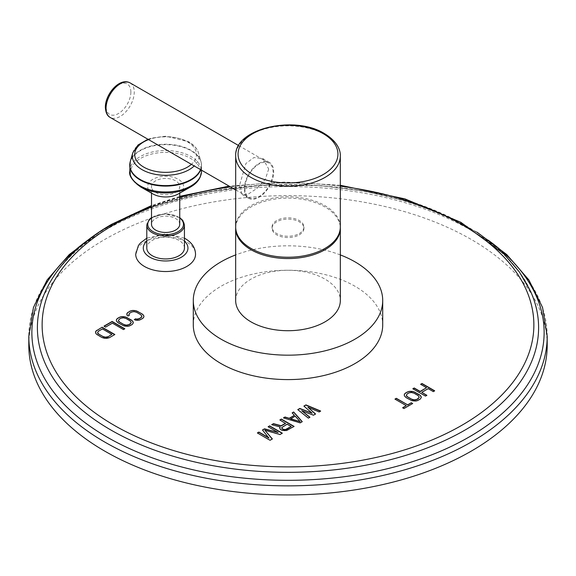 <?xml version="1.0" encoding="UTF-8"?>
<svg xmlns="http://www.w3.org/2000/svg" width="576" height="576" viewBox="0 0 576 576"><rect width="100%" height="100%" fill="white"/><g stroke="black" fill="none" stroke-linecap="round" stroke-linejoin="round"><path stroke-width="0.43" stroke-dasharray="2.88 2.16" d="M28.8 345.298A259.2 149.645 180 0 1 104.717 239.479A259.2 149.645 0 0 1 387.194 207.043A259.2 149.645 0 0 1 547.2 345.298M135.713 254.261A29.909 17.266 180 0 1 154.181 238.306A29.909 17.266 180 0 1 186.775 242.05A29.909 17.266 180 0 1 195.53 254.261M193.291 324.914A94.709 54.677 180 0 1 251.755 274.399A94.709 54.677 180 0 1 354.967 286.25A94.709 54.677 180 0 1 382.709 324.914M128.052 315.994L129.269 315.295M126.929 315.086L128.052 316.224M126.756 313.942L126.929 315.317M143.575 317.635L143.942 317.03M142.711 318.442L143.575 317.866M140.674 319.622L142.711 318.672M139.27 320.119L140.674 319.846M137.83 320.328L139.27 320.35M135.842 320.227L137.83 320.558M134.266 319.579L135.842 320.458M141.509 315.396L141.869 316.354M140.659 314.64L141.509 315.626M136.606 312.307L140.659 314.87M135.302 311.81L136.606 312.53M134.042 311.609L135.302 312.041M132.818 311.688L134.042 311.832M131.645 312.055L132.818 311.911M129.607 313.229L131.645 312.278M128.974 313.906L129.607 313.459M128.83 314.842L128.974 314.136M132.07 324.59L133.272 323.006M130.255 325.634L132.07 324.821M128.851 326.131L130.255 325.865M127.411 326.347L128.851 326.362M125.424 326.246L127.411 326.57M123.89 325.879L125.424 326.47M122.314 325.231L123.89 326.11M118.267 322.898L122.314 325.462M117.144 321.984L118.267 323.122M116.51 321.098L117.144 322.214M116.338 319.954L116.51 321.329M118.411 320.854L119.189 319.471L121.003 318.427L123.394 317.981L125.964 318.679L130.01 321.019L131.227 322.502M123.466 329.558L124.819 329.004M112.392 323.165L123.466 329.789M105.602 327.089L112.392 323.395M103.982 326.153L105.602 327.319M109.418 337.666L114.66 334.642M108.014 338.162L109.418 337.896M106.574 338.371L108.014 338.393M104.587 338.278L106.574 338.602M103.054 337.91L104.587 338.501M101.477 337.262L103.054 338.141M97.43 334.922L101.477 337.493M96.307 334.015L97.43 335.153M95.674 333.13L96.307 334.246M95.501 331.985L95.674 333.36M97.574 332.885L98.352 331.502L102.427 329.148L111.881 334.606M303.898 406.087L312.113 413.417M319.147 411.934L320.681 411.278M307.894 407.441L319.147 412.164M313.524 415.181L315.569 414.23M301.759 410.983L313.524 415.411M308.405 418.133L309.938 417.478M297.763 409.63L308.405 418.363M300.226 422.856L302.134 421.754M283.442 417.895L300.226 423.086M292.14 412.877L294.358 415.562M290.578 418.997L295.178 416.34L300.168 421.877M279.864 419.962L285.538 423.461M287.95 429.948L294.091 426.629M286.402 430.531L287.95 430.171M284.573 430.654L286.402 430.754M282.722 430.466L284.573 430.877M281.657 430.15L282.722 430.697M280.577 429.523L281.657 430.38M280.022 428.911L280.577 429.754M279.713 427.846L280.022 429.142M271.685 424.685L280.195 427.169M281.801 427.802L287.158 424.397L291.204 426.737M262.476 429.998L268.891 438.062M268.106 426.751L278.093 432.749M280.022 434.52L282.326 433.418M264.852 430.416L280.022 434.75M270.05 440.28L272.354 439.178M257.364 432.95L270.05 440.51M420.617 384.286L426.557 387.936M433.31 391.608L434.686 391.039M428.177 388.649L433.31 391.838M421.762 392.58L428.177 388.872M425.513 396.108L426.888 395.539M412.826 388.778L425.513 396.331M420.019 399.283L421.243 397.678M418.183 400.342L420.019 399.506M416.765 400.846L418.183 400.565M415.31 401.062L416.765 401.076M413.316 400.968L415.31 401.292M411.775 400.608L413.316 401.198M410.198 399.96L411.775 400.838M406.145 397.627L410.198 400.19M405.029 396.713L406.145 397.85M404.402 395.827L405.029 396.943M404.244 394.675L404.402 396.05M406.318 395.568L407.117 394.178L408.946 393.12L411.365 392.659L413.935 393.358L417.989 395.69L419.191 397.181M403.978 408.542L412.488 403.632M402.624 407.765L403.978 408.773M394.956 399.103L406.289 405.871M184.442 248.076A18.821 10.865 0 0 0 178.934 240.394A18.821 10.865 0 0 0 158.422 238.039A18.821 10.865 0 0 0 146.801 248.076M179.741 224.309A14.119 8.15 0 0 0 171.029 216.778A14.119 8.15 0 0 0 155.642 218.542A14.119 8.15 0 0 0 151.51 224.309M175.608 192.362A14.119 8.15 0 0 0 179.741 186.602A14.119 8.15 0 0 0 171.029 179.071A14.119 8.15 0 0 0 155.642 180.842A14.119 8.15 0 0 0 151.51 186.602A14.119 8.15 0 0 0 160.222 194.134A14.119 8.15 0 0 0 175.608 192.362M178.2 193.99A17.942 10.361 180 0 0 178.315 179.28A17.942 10.361 0 0 0 152.935 179.28A17.942 10.361 0 0 0 152.935 193.932M340.337 254.923A94.709 54.677 0 0 0 235.663 254.923M235.663 300.492A52.337 30.218 180 0 1 267.97 272.578A52.337 30.218 180 0 1 325.008 279.13A52.337 30.218 180 0 1 340.337 300.492M235.685 227.426A52.337 30.218 0 0 1 268.711 200.254A52.337 30.218 0 0 1 325.008 206.978A52.337 30.218 180 0 1 340.315 227.426M299.282 234.857A15.948 9.209 0 0 0 303.948 228.341A15.948 9.209 0 0 0 294.106 219.838A15.948 9.209 0 0 0 276.718 221.832A15.948 9.209 0 0 0 272.052 228.341A15.948 9.209 0 0 0 281.894 236.851A15.948 9.209 0 0 0 299.282 234.857M299.282 233.554A15.948 9.209 0 0 0 303.948 227.038A15.948 9.209 0 0 0 294.106 218.534A15.948 9.209 0 0 0 276.718 220.529A15.948 9.209 0 0 0 272.052 227.038A15.948 9.209 0 0 0 281.894 235.548A15.948 9.209 0 0 0 299.282 233.554M340.315 227.038A52.315 30.204 0 0 0 324.994 205.682A52.315 30.204 180 0 0 267.977 199.138A52.315 30.204 180 0 0 235.685 227.038M268.697 169.013L265.342 179.165L256.939 188.467L248.328 194.018L242.122 194.544L239.371 185.94L245.902 163.462L253.894 157.558L262.858 158.623L268.697 169.013M244.339 188.806A20.736 11.974 -60 0 1 253.39 167.94A20.736 11.974 -60 0 1 269.366 162.382A20.736 11.974 -60 0 1 273.665 171.878A20.736 11.974 -60 0 1 264.607 192.744A20.736 11.974 -60 0 1 248.63 198.302A20.736 11.974 -60 0 1 244.339 188.806M273.096 172.202A19.937 11.513 120 0 0 268.97 163.073A19.937 11.513 120 0 0 253.606 168.415A19.937 11.513 120 0 0 244.901 188.482A19.937 11.513 120 0 0 249.026 197.611A19.937 11.513 120 0 0 264.391 192.269A19.937 11.513 120 0 0 273.096 172.202M547.2 336.218A259.2 149.645 0 0 0 387.194 197.957A259.2 149.645 0 0 0 104.717 230.4A259.2 149.645 0 0 0 28.8 336.218M488.074 240.106A256.133 147.881 0 0 0 106.884 227.873A256.133 147.881 0 0 0 87.926 240.106M110.794 225.338A250.603 144.684 0 0 0 45.41 291.355C56.232 267.336 77.472 246.031 109.13 227.419C170.374 191.34 267.242 176.112 352.642 189.612C439.668 202.147 510.646 244.181 530.59 291.355A250.603 144.684 0 0 0 353.858 188.05A250.603 144.684 0 0 0 110.794 225.338M340.315 186.214A245.866 141.948 0 0 0 230.486 186.905M179.741 197.467A245.866 141.948 0 0 0 151.51 206.849M146.801 241.135A22.334 12.895 0 0 1 181.411 238.961A22.334 12.895 180 0 1 184.442 241.135M184.442 225.086A18.821 10.865 0 0 0 178.934 217.404A18.821 10.865 0 0 0 158.422 215.05A18.821 10.865 0 0 0 146.801 225.086M179.741 217.987A17.863 10.318 0 0 0 178.258 217.015A17.863 10.318 0 0 0 151.51 217.987M190.267 187.142A35.158 20.297 180 0 0 190.483 158.314A35.158 20.297 0 0 0 140.767 158.314A35.158 20.297 0 0 0 140.767 187.02M129.737 171.238A35.892 20.722 0 0 1 151.891 152.093A35.892 20.722 0 0 1 191.002 156.586A35.892 20.722 180 0 1 201.514 171.238M201.514 170.179L201.514 165.377A35.892 20.722 180 0 0 191.002 150.725A35.892 20.722 0 0 0 153.425 145.886A35.892 20.722 0 0 0 129.888 163.476M130.284 161.532A35.827 20.686 0 0 1 154.678 145.224A35.827 20.686 0 0 1 190.958 150.293A35.827 20.686 180 0 1 200.966 161.532L201.514 165.377A35.892 20.722 180 0 1 200.714 169.718M132.761 152.914A33.314 19.231 0 0 1 155.448 137.75A33.314 19.231 0 0 1 189.18 142.459A33.314 19.231 180 0 1 198.49 152.914L200.966 161.532A35.827 20.686 180 0 1 200.52 169.603M147.924 139.241L150.991 138.218L165.737 136.202L188.712 141.761C196.603 146.657 198.13 151.337 198.49 152.914A33.314 19.231 180 0 1 194.198 165.953M148.579 139.615A30.902 17.842 0 0 1 187.474 141.883A30.902 17.842 180 0 1 191.405 164.34M340.315 156.06A52.315 30.204 0 0 0 324.994 134.705A52.315 30.204 0 0 0 267.977 128.153A52.315 30.204 0 0 0 235.685 156.06M130.126 82.915A19.937 11.513 -60 0 1 134.251 92.045A19.937 11.513 -60 0 1 125.554 112.111A19.937 11.513 -60 0 1 110.189 117.446M130.874 92.045A17.546 10.13 -60 0 1 118.462 113.53A17.546 10.13 -60 0 1 106.056 106.366A17.546 10.13 -60 0 1 118.462 84.881A17.546 10.13 -60 0 1 130.874 92.045M477.108 232.222L443.765 214.754L405.792 200.93L364.298 191.131L320.544 185.638L261.994 185.206L204.782 192.434L151.805 206.964L105.761 228.096L98.885 232.222M340.315 185.256L284.645 182.052L229.133 186.12M179.741 196.351L151.51 205.574M184.442 238.162L165.622 233.791L146.801 238.162M179.741 217.591L164.894 213.826L151.51 217.591M179.741 193.118L179.741 186.602M151.51 193.118L151.51 186.602M303.948 228.341L303.948 227.038M269.366 162.382L262.858 158.623M248.63 198.302L242.122 194.544M238.666 145.577L268.97 163.073M235.685 189.9L249.026 197.611M272.052 228.341L272.052 227.038"/><path stroke-width="0.86" d="M547.2 336.218L547.2 345.298A259.2 149.645 0 0 1 471.283 451.116A259.2 149.645 180 0 1 188.806 483.552A259.2 149.645 180 0 1 28.8 345.298L28.8 336.218A259.2 149.645 0 0 0 188.806 474.473A259.2 149.645 0 0 0 471.283 442.03A259.2 149.645 0 0 0 547.2 336.218L542.549 307.469L528.862 279.929L506.772 254.585L477.108 232.222M128.052 315.994L129.413 315.209L128.83 314.611L129.607 313.229L131.645 312.055L134.042 311.609L136.606 312.307L140.659 314.64L141.869 316.123L141.091 317.506L139.054 318.686L136.663 319.133L135.626 318.794L134.266 319.579L135.842 320.227L139.27 320.119L142.711 318.442L143.942 316.8L143.77 315.655L142.02 313.855L136.39 310.874L132.876 310.406L130.025 311.119L127.123 313.106L126.929 315.086L128.052 315.994M132.07 324.59L133.294 322.942L132.494 320.911L125.748 317.016L120.78 316.764L117.569 318.312L116.338 319.954L116.51 321.098L118.267 322.898L123.89 325.879L128.851 326.131L132.07 324.59M124.819 328.774L112.133 321.451L103.982 326.153L105.602 327.089L112.392 323.165L123.466 329.558L124.819 328.774M109.418 337.666L114.854 334.526L102.168 327.204L95.868 331.15L95.674 333.13L96.307 334.015L101.477 337.262L104.587 338.278L109.418 337.666M303.898 406.087L312.113 413.186L299.808 408.449L297.763 409.63L308.405 418.133L309.938 417.247L301.759 410.753L313.524 415.181L315.569 414L307.894 407.21L319.147 411.934L320.681 411.048L305.95 404.906L303.898 406.087M300.226 422.856L302.27 421.675L293.674 411.991L292.14 412.877L294.358 415.339L289.246 418.291L284.983 417.01L283.442 417.895L300.226 422.856M285.538 423.238L281.189 425.743L273.47 423.655L271.685 424.685L280.195 426.946L279.713 427.846L280.022 428.911L281.657 430.15L286.402 430.531L294.091 426.406L281.398 419.076L279.864 419.962L285.538 423.461L281.189 425.974L273.47 423.878L271.951 424.757M268.891 437.832L258.898 432.065L257.364 432.95L270.05 440.28L272.354 438.948L264.852 430.193L280.022 434.52L282.326 433.195L269.64 425.866L268.106 426.751L278.093 432.518L264.521 428.818L262.476 429.998L268.891 438.062L258.898 432.295L257.566 433.066M420.617 384.286L426.557 387.713L420.142 391.414L414.202 387.986L412.826 388.778L425.513 396.108L426.888 395.316L421.762 392.35L428.177 388.649L433.31 391.608L434.686 390.816L421.992 383.486L420.617 384.286M420.019 399.283L421.272 397.62L420.487 395.582L413.734 391.687L408.744 391.45L405.497 393.012L404.244 394.675L404.402 395.827L406.145 397.627L411.775 400.608L416.765 400.846L420.019 399.283M403.978 408.542L412.682 403.517L411.336 402.739L407.664 404.856L396.331 398.304L394.956 399.103L406.289 405.648L402.624 407.765L403.978 408.542M184.442 238.162L185.206 238.586C191.923 242.618 195.365 247.846 195.53 254.261A29.909 17.266 180 0 1 177.07 270.216A29.909 17.266 180 0 1 144.475 266.472A29.909 17.266 180 0 1 135.713 254.261L138.398 245.549L140.407 243L146.801 238.162M382.709 324.914A94.709 54.677 180 0 1 324.245 375.43A94.709 54.677 180 0 1 221.033 363.578A94.709 54.677 180 0 1 193.291 324.914L193.291 300.492A94.709 54.677 0 0 0 221.033 339.156A94.709 54.677 180 0 0 324.245 351.014A94.709 54.677 180 0 0 382.709 300.492L382.709 324.914M127.123 313.106L126.785 314.107M127.987 312.293L127.123 313.33M130.025 311.119L127.987 312.523M131.429 310.622L130.025 311.35M132.876 310.406L131.429 310.846M134.856 310.507L132.876 310.637M136.39 310.874L134.856 310.738M137.966 311.522L136.39 311.098M142.02 313.855L137.966 311.746M143.143 314.77L142.02 314.086M143.77 315.655L143.143 314.993M143.914 316.858L143.77 315.878M135.626 318.794L134.496 319.673M136.663 319.133L135.626 319.025M137.88 319.054L136.663 319.363M139.054 318.686L137.88 319.284M141.091 317.506L139.054 318.917M141.732 316.829L141.091 317.736M141.869 316.123L141.732 317.059M128.83 314.611L129.269 315.295M116.705 319.118L116.366 320.126M117.569 318.312L116.705 319.349M119.383 317.261L117.569 318.535M120.78 316.764L119.383 317.491M122.227 316.555L120.78 316.994M124.214 316.656L122.227 316.786M125.748 317.016L124.214 316.886M127.325 317.664L125.748 317.246M131.371 320.004L127.325 317.894M132.494 320.911L131.371 320.234M133.121 321.797L132.494 321.142M133.272 323.006L133.121 322.027M131.227 322.272L130.45 323.885L128.635 324.929L124.978 325.166L118.771 321.588L118.411 320.63L119.189 319.248L121.003 318.197L123.394 317.75L125.964 318.449L130.01 320.789L131.227 322.272L131.083 322.978L128.635 324.929M128.635 324.698L126.245 325.145L123.674 324.446L119.621 322.114L118.411 320.63M124.625 328.889L112.133 321.674L104.177 326.268M95.868 331.15L95.53 332.15M96.732 330.343L95.868 331.38M102.168 327.204L96.732 330.566M114.66 334.642L102.168 327.427M111.881 334.375L107.798 336.96L104.141 337.198L97.934 333.612L97.574 332.654L98.352 331.272L102.427 328.925L111.881 334.375L107.798 336.96M107.798 336.73L105.408 337.176L102.838 336.478L98.784 334.138L97.574 332.654M312.113 413.186L299.808 408.679L297.929 409.759M305.95 404.906L304.056 406.224M320.45 411.185L305.95 405.13M307.894 407.21L315.41 414.094M301.759 410.753L309.773 417.348M284.983 417.01L283.709 417.974M289.246 418.291L284.983 417.24M294.358 415.339L289.246 418.514M293.674 411.991L292.277 413.028M302.134 421.754L293.674 412.222M300.168 421.646L290.578 418.997L295.178 416.11L300.168 421.646L290.578 418.766M281.398 419.076L280.066 420.077M293.89 426.514L281.398 419.306M280.195 426.946L279.756 427.99M291.204 426.506L286.344 429.545L283.19 429.494L281.83 428.407L281.801 427.572L287.158 424.174L291.204 426.506L285.307 429.602L283.19 429.264L281.83 428.184L281.801 427.572M264.521 428.818L262.606 430.157M278.093 432.518L264.521 429.048M269.64 425.866L268.301 426.866M282.132 433.31L269.64 426.096M264.852 430.193L272.225 439.027M426.557 387.713L420.142 391.644L414.202 388.217L413.028 388.894M421.992 383.486L420.818 384.394M434.484 390.931L421.992 383.717M421.762 392.35L426.694 395.424M404.618 393.833L404.266 394.848M405.497 393.012L404.618 394.056M407.326 391.954L405.497 393.242M408.744 391.45L407.326 392.184M410.198 391.234L408.744 391.68M412.193 391.327L410.198 391.464M413.734 391.687L412.193 391.558M415.31 392.335L413.734 391.91M419.364 394.668L415.31 392.558M420.487 395.582L419.364 394.898M421.106 396.468L420.487 395.813M421.243 397.678L421.106 396.698M419.191 396.95L418.399 398.578L416.563 399.636L412.884 399.888L406.67 396.302L406.318 395.345L407.117 393.948L408.946 392.89L411.365 392.436L413.935 393.127L417.989 395.467L419.191 396.95L419.04 397.663L416.563 399.636M416.563 399.406L414.151 399.866L411.574 399.168L407.52 396.828L406.318 395.345M406.289 405.648L402.826 407.88M396.331 398.304L395.15 399.211M407.664 404.856L396.331 398.534M411.336 402.739L407.664 405.079M412.488 403.632L411.336 402.962M151.51 217.591L149.364 219.37L146.801 225.086L146.801 248.076A18.821 10.865 0 0 0 152.316 255.758A18.821 10.865 0 0 0 172.829 258.113A18.821 10.865 0 0 0 184.442 248.076L184.442 225.086L182.801 220.435L179.741 217.591M151.51 193.118L151.51 224.309A14.119 8.15 0 0 0 160.222 231.84A14.119 8.15 0 0 0 175.608 230.069A14.119 8.15 0 0 0 179.741 224.309L179.741 193.118M190.267 187.142A35.158 20.297 180 0 1 140.976 187.142A35.158 20.297 180 0 1 140.767 187.02C132.502 181.073 128.822 175.81 129.737 171.238A35.892 20.722 0 0 0 140.249 185.89A35.892 20.722 180 0 0 179.359 190.375A35.892 20.722 180 0 0 201.514 171.238C201.103 177.905 197.359 183.211 190.267 187.142L178.2 193.99A17.942 10.361 180 0 1 153.043 193.99A17.942 10.361 180 0 1 152.935 193.932M340.337 254.923A94.709 54.677 0 0 1 354.967 261.828A94.709 54.677 180 0 1 382.709 300.492M235.663 254.923A94.709 54.677 0 0 0 193.291 300.492M340.337 300.492A52.337 30.218 180 0 1 308.03 328.414A52.337 30.218 180 0 1 250.992 321.862A52.337 30.218 180 0 1 235.663 300.492L235.663 228.341A52.337 30.218 0 0 0 250.992 249.71A52.337 30.218 180 0 0 308.03 256.262A52.337 30.218 180 0 0 340.337 228.341L340.337 300.492M340.315 227.426A52.337 30.218 180 0 1 340.337 228.341M235.685 227.426A52.337 30.218 0 0 0 235.663 228.341M235.685 156.06L235.685 227.038A52.315 30.204 180 0 0 251.006 248.4A52.315 30.204 0 0 0 308.023 254.945A52.315 30.204 0 0 0 340.315 227.038L340.315 156.06C340.639 150.775 337.752 141.638 324.497 133.61C294.595 114.689 233.928 128.549 235.685 156.06A52.315 30.204 0 0 0 251.006 177.422A52.315 30.204 0 0 0 308.023 183.967A52.315 30.204 0 0 0 340.315 156.06M87.926 240.106A256.133 147.881 0 0 0 117.216 442.642A256.133 147.881 0 0 0 469.116 437.004A256.133 147.881 0 0 0 488.074 240.106M151.51 205.574L111.629 224.294C79.474 242.964 57.398 265.32 45.41 291.355A250.603 144.684 0 0 0 163.591 453.247A250.603 144.684 0 0 0 465.206 429.955A250.603 144.684 0 0 0 530.59 291.355L519.386 271.973L503.791 253.807L460.822 222.286L404.95 198.893L340.315 185.256M151.51 206.849A245.866 141.948 0 0 0 114.142 224.539A245.866 141.948 0 0 0 114.142 425.29A245.866 141.948 0 0 0 461.858 425.29A245.866 141.948 0 0 0 523.915 284.94A245.866 141.948 0 0 0 340.315 186.214M230.486 186.905A245.866 141.948 0 0 0 179.741 197.467M184.442 241.135A22.334 12.895 180 0 1 179.611 258.127A22.334 12.895 180 0 1 149.832 257.191A22.334 12.895 0 0 1 146.801 241.135M146.801 225.086A18.821 10.865 0 0 0 152.316 232.769A18.821 10.865 0 0 0 172.829 235.13A18.821 10.865 0 0 0 184.442 225.086M151.51 217.987A17.863 10.318 0 0 0 152.993 231.602A17.863 10.318 0 0 0 177.437 232.042A17.863 10.318 0 0 0 179.741 217.987M129.888 163.476A35.892 20.722 0 0 0 129.737 165.377A35.892 20.722 0 0 0 140.249 180.029A35.892 20.722 180 0 0 175.788 185.249A35.892 20.722 180 0 0 200.714 169.718M200.52 169.603A35.827 20.686 180 0 1 175.471 184.802A35.827 20.686 180 0 1 140.292 179.546A35.827 20.686 0 0 1 130.284 161.532L129.737 171.238M130.284 161.532L132.761 152.914A33.314 19.231 0 0 0 142.07 169.661A33.314 19.231 180 0 0 194.198 165.953M191.405 164.34A30.902 17.842 180 0 1 143.77 167.119A30.902 17.842 0 0 1 148.579 139.615M323.302 133.726A49.925 28.822 0 0 0 252.698 133.726A49.925 28.822 0 0 0 252.698 174.492A49.925 28.822 0 0 0 323.302 174.492A49.925 28.822 0 0 0 323.302 133.726M235.685 189.9L110.189 117.446A19.937 11.513 -60 0 1 106.056 108.324A19.937 11.513 -60 0 1 114.761 88.258A19.937 11.513 -60 0 1 130.126 82.915L238.666 145.577M98.885 232.222L69.235 254.578L47.146 279.922L33.451 307.462L28.8 336.218M229.133 186.12L179.741 196.351M153.043 193.99L140.76 187.02M201.514 171.238L201.514 170.179M132.761 152.914L138.06 144.958L147.924 139.241M110.189 117.446C107.28 116.006 105.667 112.637 105.358 107.345C105.134 94.255 119.671 77.047 130.126 82.915"/></g></svg>
